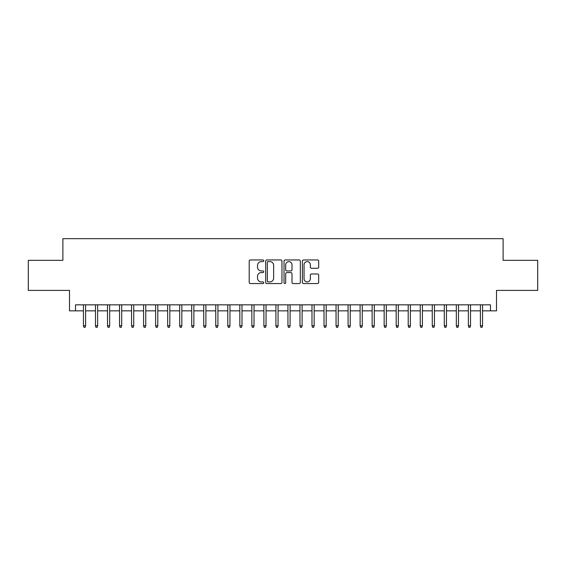 <?xml version="1.0" encoding="UTF-8"?>
<svg xmlns="http://www.w3.org/2000/svg" width="566" height="566" viewBox="0 0 566 566"><rect width="100%" height="100%" fill="white"/><g stroke="black" fill="none" stroke-linecap="round" stroke-linejoin="round"><path stroke-width="0.85" d="M263.756 260.77A0.828 0.828 0 0 0 262.928 259.95L250.384 259.95A1.182 1.182 0 0 0 249.203 261.124L249.203 282.377A1.182 1.182 0 0 0 250.384 283.559L262.928 283.559A0.828 0.828 0 0 0 263.756 282.731A0.828 0.828 0 0 0 262.928 281.91L261.308 281.91A3.778 3.778 0 0 1 257.53 278.132L257.53 276.357A3.778 3.778 0 0 1 261.308 272.579L262.928 272.579A0.828 0.828 0 0 0 263.756 271.751A0.828 0.828 0 0 0 262.928 270.93L261.308 270.93A3.778 3.778 0 0 1 257.53 267.152L257.53 265.376A3.778 3.778 0 0 1 261.308 261.598L262.928 261.598A0.828 0.828 0 0 0 263.756 260.77M317.505 268.27A1.182 1.182 0 0 0 318.686 267.088L318.686 261.124A1.182 1.182 0 0 0 317.505 259.95L303.574 259.95A1.182 1.182 0 0 0 302.393 261.124L302.393 282.377A1.182 1.182 0 0 0 303.574 283.559L317.505 283.559A1.182 1.182 0 0 0 318.686 282.377L318.686 275.175A1.182 1.182 0 0 0 317.505 273.994L311.541 273.994A1.182 1.182 0 0 0 310.359 275.175L310.359 278.748A3.155 3.155 0 0 1 307.204 281.91A3.155 3.155 0 0 1 304.048 278.748L304.048 264.761A3.155 3.155 0 0 1 307.204 261.598A3.155 3.155 0 0 1 310.359 264.761L310.359 267.088A1.182 1.182 0 0 0 311.541 268.27L317.505 268.27M75.511 310.847L75.511 304.833L490.489 304.833L490.489 310.847L496.502 310.847L496.502 290.4L537.7 290.4L537.7 260.325L503.117 260.325L503.117 238.675L62.883 238.675L62.883 260.325L28.3 260.325L28.3 290.4L69.498 290.4L69.498 310.847L83.45 310.847M281.967 261.124A1.182 1.182 0 0 0 280.786 259.95L266.855 259.95A1.182 1.182 0 0 0 265.673 261.124L265.673 282.377A1.182 1.182 0 0 0 266.855 283.559L280.786 283.559A1.182 1.182 0 0 0 281.967 282.377L281.967 261.124M285.214 259.95L299.145 259.95A1.182 1.182 0 0 1 300.327 261.124L300.327 282.377A1.182 1.182 0 0 1 299.145 283.559L293.181 283.559A1.182 1.182 0 0 1 291.999 282.377L291.999 273.76A1.182 1.182 0 0 0 290.825 272.579L286.87 272.579A1.182 1.182 0 0 0 285.689 273.76L285.689 282.731A0.828 0.828 0 0 1 284.861 283.559A0.828 0.828 0 0 1 284.033 282.731L284.033 261.124A1.182 1.182 0 0 1 285.214 259.95M85.615 310.847L95.477 310.847M97.642 310.847L107.505 310.847M109.67 310.847L119.532 310.847M121.697 310.847L131.567 310.847M133.732 310.847L143.594 310.847M145.759 310.847L155.622 310.847M157.787 310.847L167.649 310.847M169.814 310.847L179.677 310.847M181.842 310.847L191.704 310.847M193.869 310.847L203.732 310.847M205.897 310.847L215.759 310.847M217.924 310.847L227.787 310.847M229.952 310.847L239.821 310.847M241.986 310.847L251.849 310.847M254.014 310.847L263.876 310.847M266.041 310.847L275.904 310.847M278.069 310.847L287.931 310.847M290.096 310.847L299.959 310.847M302.124 310.847L311.986 310.847M314.151 310.847L324.014 310.847M326.179 310.847L336.048 310.847M338.213 310.847L348.076 310.847M350.241 310.847L360.103 310.847M362.268 310.847L372.131 310.847M374.296 310.847L384.158 310.847M386.323 310.847L396.186 310.847M398.351 310.847L408.213 310.847M410.378 310.847L420.241 310.847M422.406 310.847L432.268 310.847M434.433 310.847L444.303 310.847M446.468 310.847L456.33 310.847M458.495 310.847L468.358 310.847M470.523 310.847L480.385 310.847M482.55 310.847L490.489 310.847M268.157 261.598A0.828 0.828 0 0 0 267.329 262.426L267.329 281.083A0.828 0.828 0 0 0 268.157 281.91L269.862 281.91A3.778 3.778 0 0 0 273.64 278.132L273.64 265.376A3.778 3.778 0 0 0 269.862 261.598L268.157 261.598M291.999 264.817A3.155 3.155 0 0 0 288.844 261.662A3.155 3.155 0 0 0 285.689 264.817L285.689 269.749A1.182 1.182 0 0 0 286.87 270.93L290.825 270.93A1.182 1.182 0 0 0 291.999 269.749L291.999 264.817M83.45 325.761L83.931 327.325L85.133 327.325L85.615 325.761L83.45 325.761L83.45 304.833M85.615 325.761L85.615 304.833M95.477 325.761L95.958 327.325L97.161 327.325L97.642 325.761L95.477 325.761L95.477 304.833M97.642 325.761L97.642 304.833M107.505 325.761L107.986 327.325L109.188 327.325L109.67 325.761L107.505 325.761L107.505 304.833M109.67 325.761L109.67 304.833M119.532 325.761L120.013 327.325L121.216 327.325L121.697 325.761L119.532 325.761L119.532 304.833M121.697 325.761L121.697 304.833M131.567 325.761L132.048 327.325L133.251 327.325L133.732 325.761L131.567 325.761L131.567 304.833M133.732 325.761L133.732 304.833M143.594 325.761L144.075 327.325L145.278 327.325L145.759 325.761L143.594 325.761L143.594 304.833M145.759 325.761L145.759 304.833M155.622 325.761L156.103 327.325L157.306 327.325L157.787 325.761L155.622 325.761L155.622 304.833M157.787 325.761L157.787 304.833M167.649 325.761L168.13 327.325L169.333 327.325L169.814 325.761L167.649 325.761L167.649 304.833M169.814 325.761L169.814 304.833M179.677 325.761L180.158 327.325L181.361 327.325L181.842 325.761L179.677 325.761L179.677 304.833M181.842 325.761L181.842 304.833M191.704 325.761L192.185 327.325L193.388 327.325L193.869 325.761L191.704 325.761L191.704 304.833M193.869 325.761L193.869 304.833M203.732 325.761L204.213 327.325L205.416 327.325L205.897 325.761L203.732 325.761L203.732 304.833M205.897 325.761L205.897 304.833M215.759 325.761L216.24 327.325L217.443 327.325L217.924 325.761L215.759 325.761L215.759 304.833M217.924 325.761L217.924 304.833M227.787 325.761L228.268 327.325L229.471 327.325L229.952 325.761L227.787 325.761L227.787 304.833M229.952 325.761L229.952 304.833M239.821 325.761L240.302 327.325L241.505 327.325L241.986 325.761L239.821 325.761L239.821 304.833M241.986 325.761L241.986 304.833M251.849 325.761L252.33 327.325L253.533 327.325L254.014 325.761L251.849 325.761L251.849 304.833M254.014 325.761L254.014 304.833M263.876 325.761L264.357 327.325L265.56 327.325L266.041 325.761L263.876 325.761L263.876 304.833M266.041 325.761L266.041 304.833M275.904 325.761L276.385 327.325L277.588 327.325L278.069 325.761L275.904 325.761L275.904 304.833M278.069 325.761L278.069 304.833M287.931 325.761L288.412 327.325L289.615 327.325L290.096 325.761L287.931 325.761L287.931 304.833M290.096 325.761L290.096 304.833M299.959 325.761L300.44 327.325L301.643 327.325L302.124 325.761L299.959 325.761L299.959 304.833M302.124 325.761L302.124 304.833M311.986 325.761L312.467 327.325L313.67 327.325L314.151 325.761L311.986 325.761L311.986 304.833M314.151 325.761L314.151 304.833M324.014 325.761L324.495 327.325L325.698 327.325L326.179 325.761L324.014 325.761L324.014 304.833M326.179 325.761L326.179 304.833M336.048 325.761L336.529 327.325L337.732 327.325L338.213 325.761L336.048 325.761L336.048 304.833M338.213 325.761L338.213 304.833M348.076 325.761L348.557 327.325L349.76 327.325L350.241 325.761L348.076 325.761L348.076 304.833M350.241 325.761L350.241 304.833M360.103 325.761L360.584 327.325L361.787 327.325L362.268 325.761L360.103 325.761L360.103 304.833M362.268 325.761L362.268 304.833M372.131 325.761L372.612 327.325L373.815 327.325L374.296 325.761L372.131 325.761L372.131 304.833M374.296 325.761L374.296 304.833M384.158 325.761L384.639 327.325L385.842 327.325L386.323 325.761L384.158 325.761L384.158 304.833M386.323 325.761L386.323 304.833M396.186 325.761L396.667 327.325L397.87 327.325L398.351 325.761L396.186 325.761L396.186 304.833M398.351 325.761L398.351 304.833M408.213 325.761L408.694 327.325L409.897 327.325L410.378 325.761L408.213 325.761L408.213 304.833M410.378 325.761L410.378 304.833M420.241 325.761L420.722 327.325L421.925 327.325L422.406 325.761L420.241 325.761L420.241 304.833M422.406 325.761L422.406 304.833M432.268 325.761L432.749 327.325L433.952 327.325L434.433 325.761L432.268 325.761L432.268 304.833M434.433 325.761L434.433 304.833M444.303 325.761L444.784 327.325L445.987 327.325L446.468 325.761L444.303 325.761L444.303 304.833M446.468 325.761L446.468 304.833M456.33 325.761L456.812 327.325L458.014 327.325L458.495 325.761L456.33 325.761L456.33 304.833M458.495 325.761L458.495 304.833M468.358 325.761L468.839 327.325L470.042 327.325L470.523 325.761L468.358 325.761L468.358 304.833M470.523 325.761L470.523 304.833M480.385 325.761L480.867 327.325L482.069 327.325L482.55 325.761L480.385 325.761L480.385 304.833M482.55 325.761L482.55 304.833"/></g></svg>
